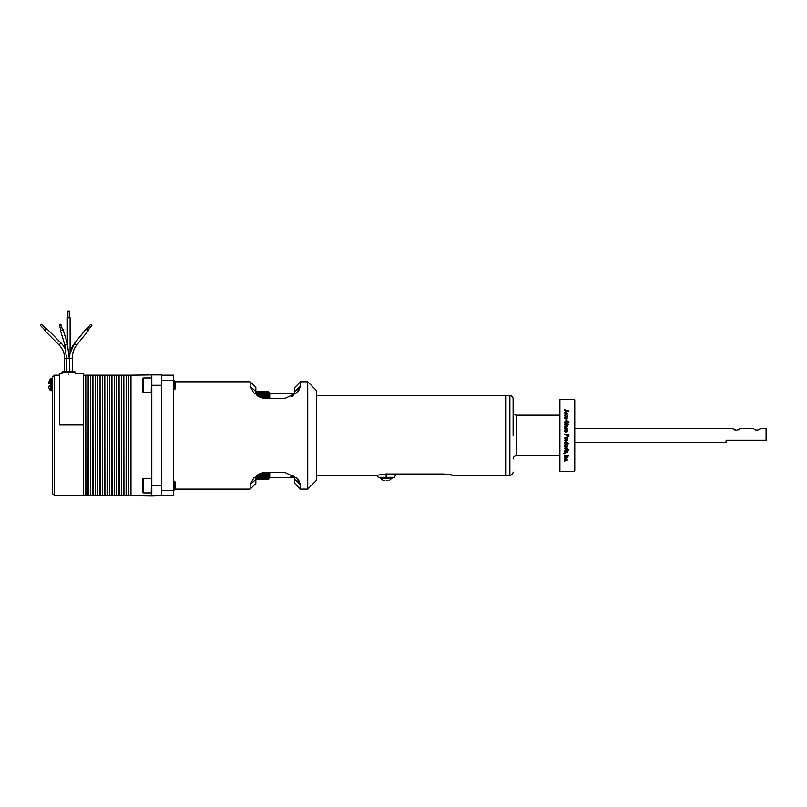 <?xml version="1.0" encoding="UTF-8"?>
<svg xmlns="http://www.w3.org/2000/svg" width="807" height="807" viewBox="0 0 807 807"><rect width="100%" height="100%" fill="white"/><g stroke="black" fill="none" stroke-linecap="round" stroke-linejoin="round"><path stroke-width="1.21" d="M513.101 435.457L513.101 398.84L513.101 435.457M52.606 435.457L52.606 377.081L52.606 493.834L52.606 389.922L51.83 390.699L51.83 378.866L52.606 379.643L52.606 377.081L54.493 375.194L54.493 495.72L52.606 493.834M52.606 384.788C52.606 390.891 52.606 390.891 52.606 384.788M50.195 383.728L50.195 379.169L48.39 383.728L50.438 383.728L50.195 390.406L48.773 387.663M75.485 372.622A0.807 0.807 0 0 0 74.668 371.815L62.785 371.815A0.807 0.807 0 0 0 61.968 372.622L75.485 372.622L75.485 373.873M91.847 325.372L87.983 330.144L86.722 329.125L90.586 324.353L91.847 325.372L90.586 324.353M72.337 358.298C72.408 353.042 73.901 348.553 76.826 344.831L88.427 330.507A1.382 0.575 -141 0 1 86.995 330.083A1.382 0.575 -141 0 1 86.278 328.772A1.382 0.575 -141 0 1 87.015 328.772M69.573 358.298C69.644 352.427 71.349 347.363 74.688 343.106L86.278 328.772L74.688 343.106A1.382 0.575 -141 0 0 75.152 344.196A1.382 0.575 -141 0 0 76.544 344.942A1.382 0.575 -141 0 0 76.826 344.831L88.427 330.507A1.382 0.575 -141 0 0 88.276 329.791M69.533 317.766L69.533 311.008L67.919 311.008L67.919 317.766M74.688 343.106L70.108 353.062L70.108 317.766L67.344 317.766L67.344 343.53L62.926 329.226A1.382 0.928 162.8 0 1 60.293 330.043A1.382 0.928 162.8 0 1 60.616 329.165L59.355 325.1A0.807 0.545 162.8 0 1 60.908 324.616A0.807 0.545 162.8 0 1 59.355 325.1L60.838 329.881A0.807 0.545 162.8 0 0 62.381 329.397L60.908 324.616M46.271 329.064L41.5 324.283L40.35 325.433L45.131 330.214M69.251 358.298L67.354 343.56A1.382 0.928 162.8 0 1 64.721 344.377L66.053 350.944A21.648 21.648 0 0 0 61.009 342.995L46.675 328.661L44.728 330.608L59.062 344.942A18.894 18.894 0 0 1 64.59 358.298M62.159 328.681A1.382 0.928 162.8 0 1 62.926 329.226L67.354 343.56M316.364 475.323L376.112 475.323L386.25 474.012L443.275 474.012L453.403 475.323L505.696 475.323L505.696 395.591L316.364 395.591M316.364 480.437L316.364 390.457L307.719 381.812L307.719 489.082L316.364 480.437L307.699 489.103M300.416 484.654L300.133 483.111M299.276 481.295L297.954 479.398M175.159 489.103L250.15 489.103L250.15 484.603L253.771 477.986L265.796 472.307L284.589 472.307L296.784 478.077L300.416 484.704L300.416 489.103L307.638 489.103M509.863 395.591L505.969 395.591L505.969 475.323L509.863 475.323L509.863 395.591C511.83 395.793 512.909 396.873 513.101 398.84M173.676 389.731L174.352 389.731L174.352 380.864L175.159 381.671L173.676 380.864M175.159 489.244L174.352 490.051L174.352 481.184L175.159 482.001L175.159 489.244L173.676 490.051M386.361 473.83L386.361 477.341L378.251 477.341L376.96 475.111M294.464 477.694L287.554 477.694L294.464 477.694M294 476.423L290.802 476.423L293.96 476.322M174.352 389.731L175.159 388.913L175.159 381.671M384.303 480.538L383.224 480.538L380.49 478.158L392.01 478.158L392.01 477.341M380.49 478.158L380.49 477.341M559.372 415.191L516.349 415.191C514.382 414.99 513.302 413.91 513.101 411.943M559.372 455.723L516.349 455.723L516.349 415.191M255.829 391.708L268.095 391.647L269.387 392.888L268.095 391.566L263.173 391.566L268.095 391.546L269.72 393.16L269.72 398.608M269.72 472.307L269.72 477.754L268.095 479.368L269.326 478.148M268.095 391.708L269.387 393.059L268.095 391.859L255.839 391.859M255.849 391.97L268.095 391.859M268.095 391.97L269.387 393.352L268.095 392.202L255.88 392.202M255.9 392.343L268.095 392.202M268.095 392.343L269.387 393.755L268.095 392.656L255.95 392.656M255.99 392.848L268.095 392.656M268.095 392.848L269.387 394.27L268.095 393.231L256.081 393.231M256.152 393.453L268.095 393.231M268.095 393.453L269.387 394.905L268.095 393.917L256.303 393.917M256.404 394.189L268.095 393.917M268.095 394.189L269.387 395.652L268.095 394.714L256.616 394.714M256.757 395.027L268.095 394.714M268.095 395.027L269.387 396.499L268.095 395.632L257.05 395.632M257.494 395.985L268.095 395.632M268.095 395.985L269.387 397.458L268.095 396.651L258.623 396.651M259.37 397.044L268.095 396.651M268.095 397.044L269.387 398.527L268.095 397.78L261.125 397.78M262.547 398.214L268.095 397.78M268.418 472.307L262.699 472.67M261.226 473.094L268.095 472.67M268.095 473.094L269.387 472.357L268.095 473.84L259.44 473.84M258.684 474.223L268.095 473.84M268.095 474.223L269.387 473.416L268.095 474.899L257.544 474.899M257.07 475.252L268.095 474.899M268.095 475.252L269.387 474.385L268.095 475.858L256.767 475.858M256.626 476.17L268.095 475.858M268.095 476.17L269.387 475.242L268.095 476.705L256.414 476.705M256.313 476.977L268.095 476.705M268.095 476.977L269.387 475.989L268.095 477.431L256.162 477.431M256.091 477.663L268.095 477.431M268.095 477.663L269.387 476.624L268.095 478.057L255.99 478.057M255.95 478.248L268.095 478.057M268.095 478.248L269.387 477.149L268.095 478.551L255.9 478.551M255.88 478.702L268.095 478.551M268.095 478.702L269.387 477.552L268.095 478.934L255.849 478.934M255.839 479.045L268.095 478.934M268.095 479.045L269.387 477.845L268.095 479.197L255.829 479.197M255.829 479.267L268.095 479.197M268.095 479.267L269.387 478.026L268.095 479.348L255.829 479.348L268.095 479.368L255.829 479.368M559.372 470.854L559.372 400.05L559.907 399.515L559.907 471.399L559.372 470.854M130.976 375.467L130.976 495.448M151.514 478.591L151.242 492.916L143.192 492.916L143.192 478.319L142.647 478.864L142.647 492.371L143.192 492.916M151.514 378.271L151.242 392.595L143.192 392.595L143.192 377.999L142.647 378.544L142.647 392.051L143.192 392.595M564.507 438.07L567.684 437.616L567.573 439.038L566.807 438.151L564.507 438.07L567.18 438.554M564.446 440.299L566.09 439.089L567.745 440.299L566.131 441.51L564.446 440.299M564.507 444.062L564.446 442.942L566.09 441.843L567.745 442.892L567.291 443.568L568.874 443.568L564.507 444.062M564.507 446.735L564.446 445.545L565.727 444.728L567.684 444.728L564.9 445.635L567.684 446.735L564.507 446.735M564.9 448.319L565.636 449.348L564.446 448.319L566.1 447.229L567.745 448.339L566.716 449.297L567.291 448.339L566.111 447.653L564.9 448.319M567.23 450.588L564.446 450.336L567.684 449.449L568.824 450.175L567.23 450.588M564.446 451.769L565.475 450.79L564.9 451.799L565.394 452.313L566.837 450.851L567.745 451.749L566.837 452.666L566.897 451.254L565.475 452.717L564.446 451.728M564.507 453.514L563.649 453.312L564.507 453.514M564.507 456.137L568.874 455.763L564.507 456.137M564.507 457.145L567.684 456.782L567.745 457.751L564.507 458.437L567.291 457.68L564.507 457.145M564.9 459.708L565.636 460.504L564.446 459.708L566.1 458.83L567.745 459.718L566.716 460.464L567.291 459.718L566.111 459.173L564.9 459.708L566.111 458.991L567.291 459.718M564.507 461.19L565.132 460.868L564.507 461.19M574.231 399.515L574.776 400.05L574.776 470.854L574.231 471.399L574.231 399.515L559.907 399.515M568.874 435.457L568.794 436.375L567.614 437.051L566.262 434.781L564.507 434.327L568.874 434.337L568.874 435.457M568.794 436.375L568.874 435.669L567.614 437.031L566.262 435.457M565.858 431.301L565.425 431.836L564.9 431.251L565.687 431.765L566.837 430.202L565.858 431.331M565.394 429.405L564.9 428.779L565.687 429.304L566.837 427.74L565.687 429.304M130.865 495.72L130.865 375.194L130.865 495.72L128.706 495.72L128.595 375.295L128.706 495.72M128.595 375.295L128.484 495.72L126.326 495.72L126.215 375.295L126.326 495.72M126.215 375.295L126.114 495.72L123.945 495.72L123.844 375.295L123.945 495.72M574.776 442.216L726.108 442.216L726.108 440.208L766.105 440.208L766.105 428.699L760.567 428.699L756.916 430.282L754.222 429.364M574.776 428.699L732.736 428.699L736.377 430.282L740.029 428.699L753.274 428.699M738.082 429.899L739.01 429.405M766.105 440.208L766.65 440.208L766.65 429.243L766.105 428.699M758.62 429.899L759.548 429.405M123.844 375.295L123.733 495.72L121.575 495.72L121.464 375.295L121.575 495.72M121.464 375.295L121.353 495.72L119.194 495.72L119.083 375.295L119.194 495.72M119.083 375.295L118.972 495.72L116.813 495.72L116.702 375.295L116.813 495.72M116.702 375.295L116.601 495.72L114.433 495.72L114.332 375.295L114.433 495.72M114.332 375.295L114.221 495.72L112.062 495.72L111.951 375.295L112.062 495.72M111.951 375.295L111.84 495.72L109.681 495.72L109.57 375.295L109.681 495.72M109.57 375.295L109.459 495.72L107.301 495.72L107.19 375.295L107.301 495.72M107.19 375.295L107.089 495.72L104.92 495.72L104.819 375.295L104.92 495.72M104.819 375.295L104.708 495.72L102.55 495.72L102.439 375.295L102.55 495.72M102.439 375.295L102.328 495.72L100.169 495.72L100.058 375.295L100.169 495.72M100.058 375.295L99.947 495.72L97.788 495.72L97.677 375.295L97.788 495.72M97.677 375.295L97.576 495.72L95.408 495.72L95.307 375.295L95.408 495.72M95.307 375.295L95.196 495.72L93.037 495.72L92.926 375.295L93.037 495.72M92.926 375.295L92.815 495.72L90.656 495.72L90.545 375.295L90.656 495.72M90.545 375.295L90.434 495.72L88.276 495.72L88.165 375.295L88.276 495.72M88.165 375.295L88.064 495.72L85.895 495.72L85.794 375.295L85.895 495.72M85.794 375.295L85.683 495.72L83.525 495.72L83.414 375.295M75.747 373.843L83.414 373.843L83.525 495.72M83.414 424.996L83.414 495.448M257.816 391.647L255.829 391.647M68.726 374.246C59.657 373.802 59.657 373.802 68.726 374.246C77.795 373.802 77.795 373.802 68.726 374.246M69.473 371.815L69.473 358.298L72.438 358.298L72.438 371.815M64.479 371.815L64.479 358.298L69.362 358.298L69.362 371.815M260.913 391.677L261.71 391.657M268.095 391.647L259.834 391.698M48.44 383.234L48.773 381.903M48.44 386.341L50.195 385.837M61.695 373.843L59.355 373.843L59.355 424.996L83.141 424.996M83.414 424.754L59.355 424.754M754.434 429.495L755.433 429.99M732.736 428.699L733.684 429.364M733.896 429.495L734.895 429.99M567.523 411.338L568.421 410.975L566.322 410.521L566.322 411.419L567.523 411.156L566.322 411.419M568.421 410.975L567.523 411.156M565.909 426.913L564.9 426.086L565.364 425.541L566.09 426.913L564.9 426.086M568.37 434.781L567.583 436.597L566.776 434.781L568.37 434.781M567.291 440.289L566.1 441.056L564.9 440.309L566.1 439.543L567.291 440.289L566.1 439.543M567.291 442.942L566.03 443.638L564.9 442.972L566.09 442.286L567.291 442.942L566.09 442.286M564.9 440.309L566.1 439.512M564.9 442.972L566.09 442.236M568.874 411.136L564.507 409.815L568.874 410.803L564.507 412.175L565.808 411.711L565.808 410.42L564.507 410.148M564.9 413.345L565.697 413.981M564.9 415.333L565.636 416.251L564.446 415.333L566.1 414.374L567.745 415.343L566.716 416.2L567.291 415.343L566.111 414.737L564.9 415.333L565.697 416.008M564.981 418.006L564.446 417.32L565.727 416.583L567.684 416.583L564.9 417.401L567.684 418.409L564.507 418.137M564.9 417.421L567.684 418.087M565.727 416.583L567.684 416.725M565.808 418.984L566.322 418.984M566.716 422.202L566.211 422.202M565.404 423.11L566.211 423.11L565.404 423.201L564.961 422.111L565.404 423.201M566.211 423.11L566.716 422.101L566.716 423.544L565.112 423.544L564.446 422.132L566.675 420.437L568.935 422.101L567.624 423.483L568.431 422.061L566.685 420.851L564.961 422.111M564.507 424.22L568.874 424.22M564.507 427.085L565.344 425.107L566.554 426.974L567.291 426.358M566.716 425.672L567.745 426.419M566.837 427.74L567.745 428.729L566.837 429.748L566.897 428.184L565.475 429.808L564.446 428.749L565.525 428.184M566.776 429.354L567.291 428.749M566.837 430.202L567.745 431.2L566.837 432.229L566.897 430.645L565.475 432.29L564.446 431.251L565.525 430.625M566.776 431.806L567.291 431.21M567.684 438.05L567.18 438.05M568.874 444.001L564.507 444.001M567.684 446.654L564.507 446.654M567.684 445.091L564.9 445.615M565.697 448.823L564.446 448.228M567.291 448.339L566.111 447.562L564.9 448.288M566.716 449.297L566.665 448.773M567.23 450.175L565.344 450.064M568.733 450.064L567.684 450.175M565.525 451.083L564.9 451.799M566.453 451.839L565.475 452.717M567.291 451.769L566.635 451.385M566.837 452.666L566.776 452.142M565.132 453.564L564.517 453.705M568.874 455.985L564.507 455.985M567.291 457.68L564.507 456.984M567.745 457.579L564.507 458.265M565.697 459.99L564.446 459.526M566.716 460.464L566.665 459.95M564.507 460.868L565.132 460.868M564.507 412.175L565.808 411.54M567.291 413.315L566.111 412.75L564.9 413.305L565.636 414.183L564.446 413.305L566.1 412.397L567.745 413.315L566.716 414.142L567.291 413.487M566.322 418.853L565.808 420.074L566.322 418.853M566.675 420.437L568.935 422.212M568.874 424.129L564.507 424.563L568.874 424.129M565.344 425.107L566.554 426.974M566.554 426.913L567.109 426.863M567.109 426.792L566.776 425.239M566.776 425.158L567.745 426.348L566.544 427.357L564.507 427.468L564.94 426.913M565.475 427.69L564.9 428.779M564.446 431.22L565.475 430.141L564.9 431.251M564.507 434.327L568.874 434.327M387.935 480.538L386.25 480.538C390.154 480.538 390.154 480.538 386.25 480.538C382.347 480.538 382.347 480.538 386.25 480.538M131.248 375.194L151.787 374.922L151.787 495.992L131.248 495.72M151.514 485.622L161.511 485.622L161.511 374.922L151.787 374.922L151.787 495.992L161.783 495.72L161.511 485.622L161.783 495.72L173.676 495.72L173.676 490.656L161.783 490.656M386.361 474.012L386.361 477.29L386.139 474.012M161.511 374.922L161.783 485.622M292.487 396.257L290.802 396.106L292.739 396.106M294.353 393.574L290.802 393.523L294.373 393.523L294.535 392.959M386.139 477.341L386.139 473.83M386.361 477.341L394.25 477.341L396.176 474.012L445.04 474.052M255.829 391.506L255.829 387.491L250.15 381.812L250.15 386.311L255.829 391.506L257.1 395.723M173.676 490.656L173.676 375.194L161.783 375.194M250.15 489.103L255.829 483.423L255.829 479.408L257.1 475.192M293.455 475.273L294.747 479.489L294.747 483.423L300.164 488.85M294.747 391.425L300.416 386.21L300.416 381.812L294.747 387.491L294.747 391.425L293.455 395.642M298.076 391.355L299.336 389.529M300.164 387.713L300.416 386.361M250.15 484.603L255.829 479.408M300.416 484.704L294.747 479.489M300.416 386.21L296.784 392.838L284.589 398.608L265.796 398.608L253.771 392.928L250.15 386.311M376.728 475.162L376.112 475.323M453.403 475.323L452.626 475.131M451.678 474.909L450.437 474.667M448.874 474.415L447.139 474.203M50.195 379.169L50.811 378.866L50.811 390.699L50.195 390.406M61.009 342.995L59.062 344.942M161.783 385.292L151.514 385.292M173.676 380.258L161.783 380.258M66.497 358.298L64.721 344.377L60.293 330.043L64.721 344.377M269.72 477.694L287.554 477.694M574.231 471.399L559.907 471.399M54.493 495.72L83.141 495.72M50.811 390.699L51.83 390.699M66.386 371.815L66.386 358.298M61.968 373.873L61.968 372.622M50.811 378.866L51.83 378.866M54.493 375.194L59.355 375.194M85.683 375.194L83.525 375.194M88.064 375.194L85.895 375.194M90.434 375.194L88.276 375.194M92.815 375.194L90.656 375.194M95.196 375.194L93.037 375.194M97.576 375.194L95.408 375.194M99.947 375.194L97.788 375.194M102.328 375.194L100.169 375.194M104.708 375.194L102.55 375.194M107.089 375.194L104.92 375.194M109.459 375.194L107.301 375.194M111.84 375.194L109.681 375.194M114.221 375.194L112.062 375.194M116.601 375.194L114.433 375.194M118.972 375.194L116.813 375.194M121.353 375.194L119.194 375.194M123.733 375.194L121.575 375.194M126.114 375.194L123.945 375.194M128.484 375.194L126.326 375.194M130.865 375.194L128.706 375.194M151.242 377.999L143.192 377.999M151.242 478.319L143.192 478.319M389.277 480.538L392.01 478.158M516.349 455.723C514.382 455.915 513.302 457.004 513.101 458.971M269.72 393.221L294.464 393.221M173.676 481.184L174.352 481.184M509.863 475.323C511.83 475.121 512.909 474.042 513.101 472.075M175.159 381.812L250.15 381.812M300.416 381.812L307.719 381.812"/></g></svg>
